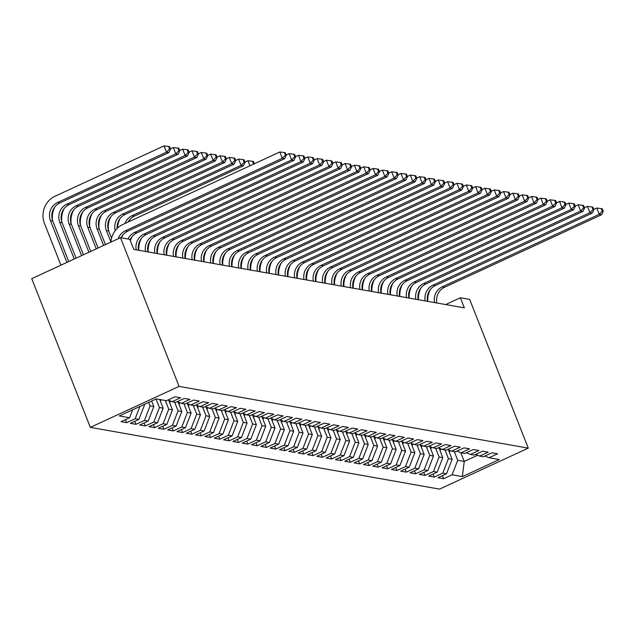 <?xml version="1.0" encoding="UTF-8"?>
<svg xmlns="http://www.w3.org/2000/svg" width="635" height="635" viewBox="0 0 635 635"><rect width="100%" height="100%" fill="white"/><g stroke="black" fill="none" stroke-linecap="round" stroke-linejoin="round"><path stroke-width="0.95" d="M90.329 427.371L439.531 489.117L528.272 448.135L179.07 386.39L90.329 427.371L31.75 278.654L120.491 237.673L179.07 386.39M460.804 452.684L464.248 461.439L462.359 476.607L499.293 459.55L489.037 457.74L497.554 453.803L491.958 452.818L483.449 456.748L479.719 456.089L488.236 452.16L482.64 451.167L474.123 455.104L470.392 454.446L478.909 450.509L473.313 449.524L464.804 453.453L461.073 452.795L469.59 448.866L463.994 447.873L455.478 451.803L451.755 451.144L460.264 447.215L454.676 446.222L446.159 450.159L442.428 449.501L450.945 445.564L445.349 444.579L436.84 448.508L433.11 447.85L441.619 443.921L436.031 442.928L427.514 446.857L423.783 446.199L432.3 442.27L426.704 441.277L418.195 445.214L414.464 444.556L422.981 440.619L417.385 439.634L408.869 443.563L405.146 442.905L413.655 438.975L408.067 437.983L399.55 441.912L395.819 441.254L404.336 437.325L398.74 436.332L390.223 440.269L386.501 439.611L395.01 435.673L389.422 434.689L380.905 438.618L377.174 437.959L385.691 434.03L380.095 433.038L371.586 436.967L367.855 436.308L376.372 432.379L370.776 431.387L362.26 435.324L358.529 434.665L367.046 430.728L361.45 429.744L352.941 433.673L349.21 433.014L357.727 429.085L352.131 428.093L343.614 432.022L339.892 431.363L348.401 427.434L342.813 426.442L334.296 430.379L330.565 429.72L339.082 425.783L333.486 424.799L324.977 428.728L321.247 428.069L329.755 424.14L324.167 423.148L315.651 427.085L311.92 426.418L320.437 422.489L314.841 421.505L306.332 425.434L302.601 424.775L311.118 420.838L305.522 419.854L297.005 423.783L293.283 423.124L301.792 419.195L296.204 418.203L287.687 422.14L283.956 421.473L292.473 417.544L286.877 416.56L278.36 420.489L274.637 419.83L283.147 415.893L277.558 414.909L269.042 418.838L265.311 418.179L273.828 414.25L268.232 413.258L259.723 417.195L255.992 416.536L264.509 412.599L258.913 411.615L250.396 415.544L246.666 414.885L255.183 410.956L249.587 409.964L241.078 413.893L237.347 413.234L245.864 409.305L240.268 408.313L231.751 412.25L228.028 411.591L236.537 407.654L230.949 406.67L222.433 410.599L218.702 409.94L227.219 406.011L221.623 405.019L213.114 408.948L209.383 408.289L217.892 404.36L212.304 403.368L203.787 407.305L200.057 406.646L208.574 402.709L202.978 401.725L194.469 405.654L190.738 404.995L199.255 401.066L193.659 400.074L185.142 404.003L181.419 403.344L189.928 399.415L184.34 398.423L175.824 402.36L172.093 401.701L180.61 397.764L175.014 396.78L166.497 400.709L156.25 398.899L119.309 415.949L129.564 417.767L121.047 421.696L126.643 422.688L135.16 418.751L138.89 419.417L130.373 423.347L135.961 424.331L144.478 420.402L148.209 421.061L139.692 424.998L145.288 425.982L153.805 422.053L157.528 422.712L149.019 426.641L154.607 427.633L163.124 423.696L166.854 424.355L158.337 428.292L163.933 429.276L172.442 425.347L176.173 426.006L167.664 429.935L173.252 430.927L181.769 426.998L185.499 427.657L176.982 431.586L182.578 432.578L191.087 428.641L194.818 429.3L186.301 433.237L191.897 434.221L200.414 430.292L204.137 430.951L195.628 434.88L201.216 435.872L209.733 431.943L213.463 432.602L204.946 436.531L210.542 437.523L219.059 433.586L222.782 434.245L214.273 438.182L219.861 439.166L228.378 435.237L232.108 435.896L223.591 439.825L229.187 440.817L237.696 436.888L241.427 437.547L232.91 441.476L238.506 442.468L247.023 438.531L250.754 439.19L242.237 443.127L247.825 444.111L256.342 440.182L260.072 440.841L251.555 444.77L257.151 445.762L265.668 441.833L269.391 442.492L260.882 446.421L266.47 447.413L274.987 443.476L278.717 444.135L270.2 448.072L275.796 449.056L284.305 445.127L288.036 445.786L279.527 449.715L285.115 450.707L293.632 446.778L297.363 447.437L288.846 451.366L294.442 452.358L302.951 448.421L306.681 449.08L298.164 453.017L303.76 454.001L312.277 450.072L316 450.731L307.491 454.66L313.079 455.652L321.596 451.723L325.326 452.382L316.809 456.311L322.405 457.295L330.922 453.366L334.645 454.025L326.136 457.962L331.724 458.946L340.241 455.017L343.972 455.676L335.455 459.605L341.051 460.597L349.56 456.66L353.29 457.327L344.773 461.256L350.369 462.24L358.886 458.311L362.617 458.97L354.1 462.907L359.688 463.891L368.205 459.962L371.935 460.621L363.418 464.55L369.014 465.542L377.531 461.605L381.254 462.264L372.745 466.201L378.333 467.185L386.85 463.256L390.581 463.915L382.064 467.844L387.66 468.836L396.169 464.907L399.899 465.566L391.39 469.495L396.978 470.487L405.495 466.55L409.226 467.209L400.709 471.146L406.305 472.13L414.814 468.201L418.544 468.86L410.027 472.789L415.623 473.781L424.14 469.852L427.863 470.511L419.354 474.44L424.942 475.432L433.459 471.495L437.19 472.154L428.673 476.091L434.269 477.075L442.786 473.146L446.508 473.805L437.999 477.734L443.587 478.726L442.397 475.702M462.359 476.607L452.104 474.797L443.587 478.726M120.491 237.673L129.818 239.324L133.787 249.404L464.344 307.848L460.367 297.767L445.683 304.554M448.366 449.739L452.136 459.295L448.405 458.637L444.984 449.945M446.508 473.805L452.136 459.295M442.786 473.146L448.405 458.637M489.037 457.74L484.973 456.041M439.047 448.088L442.809 457.644L439.079 456.986L435.658 448.302M437.19 472.154L442.809 457.644M433.459 471.495L439.079 456.986M479.719 456.089L475.655 454.398M429.72 446.437L433.491 455.993L429.76 455.335L426.339 446.651M427.863 470.511L433.491 455.993M424.14 469.852L429.76 455.335M470.392 454.446L466.328 452.747M420.402 444.794L424.164 454.35L420.441 453.692L417.02 445M418.544 468.86L424.164 454.35M414.814 468.201L420.441 453.692M461.073 452.795L457.009 451.096M411.083 443.143L414.845 452.699L411.115 452.041L407.694 443.357M409.226 467.209L414.845 452.699M405.495 466.55L411.115 452.041M451.755 451.144L447.683 449.453M401.757 441.492L405.527 451.048L401.796 450.39L398.375 441.706M399.899 465.566L405.527 451.048M396.169 464.907L401.796 450.39M442.428 449.501L438.364 447.802M392.438 439.849L396.2 449.405L392.47 448.747L389.049 440.063M390.581 463.915L396.2 449.405M386.85 463.256L392.47 448.747M433.11 447.85L429.046 446.151M383.111 438.198L386.882 447.754L383.151 447.096L379.73 438.412M381.254 462.264L386.882 447.754M377.531 461.605L383.151 447.096M423.783 446.199L419.719 444.508M373.793 436.547L377.555 446.103L373.824 445.445L370.403 436.761M371.935 460.621L377.555 446.103M368.205 459.962L373.824 445.445M414.464 444.556L410.4 442.857M364.474 434.904L368.236 444.46L364.506 443.801L361.085 435.118M362.617 458.97L368.236 444.46M358.886 458.311L364.506 443.801M405.146 442.905L401.074 441.214M355.148 433.253L358.91 442.809L355.187 442.15L351.766 433.467M353.29 457.327L358.91 442.809M349.56 456.66L355.187 442.15M395.819 441.254L391.755 439.563M345.829 431.602L349.591 441.158L345.861 440.5L342.44 431.816M343.972 455.676L349.591 441.158M340.241 455.017L345.861 440.5M386.501 439.611L382.429 437.912M336.502 429.958L340.273 439.515L336.542 438.856L333.121 430.173M334.645 454.025L340.273 439.515M330.922 453.366L336.542 438.856M377.174 437.959L373.11 436.269M327.184 428.308L330.946 437.864L327.215 437.205L323.794 428.522M325.326 452.382L330.946 437.864M321.596 451.723L327.215 437.205M367.855 436.308L363.791 434.618M317.857 426.656L321.627 436.221L317.897 435.554L314.476 426.871M316 450.731L321.627 436.221M312.277 450.072L317.897 435.554M358.529 434.665L354.465 432.967M308.539 425.013L312.301 434.57L308.578 433.911L305.157 425.228M306.681 449.08L312.301 434.57M302.951 448.421L308.578 433.911M349.21 433.014L345.146 431.324M299.22 423.362L302.982 432.919L299.252 432.26L295.831 423.577M297.363 447.437L302.982 432.919M293.632 446.778L299.252 432.26M339.892 431.363L335.82 429.673M289.893 421.711L293.664 431.276L289.933 430.617L286.512 421.926M288.036 445.786L293.664 431.276M284.305 445.127L289.933 430.617M330.565 429.72L326.501 428.022M280.575 420.068L284.337 429.625L280.606 428.966L277.185 420.283M278.717 444.135L284.337 429.625M274.987 443.476L280.606 428.966M321.247 428.069L317.183 426.379M271.248 418.417L275.019 427.974L271.288 427.315L267.867 418.632M269.391 442.492L275.019 427.974M265.668 441.833L271.288 427.315M311.92 426.418L307.856 424.728M261.93 416.774L265.692 426.331L261.961 425.672L258.54 416.981M260.072 440.841L265.692 426.331M256.342 440.182L261.961 425.672M302.601 424.775L298.537 423.077M252.611 415.123L256.373 424.68L252.643 424.021L249.222 415.338M250.754 439.19L256.373 424.68M247.023 438.531L252.643 424.021M293.283 423.124L289.211 421.434M243.284 413.472L247.047 423.029L243.324 422.37L239.903 413.687M241.427 437.547L247.047 423.029M237.696 436.888L243.324 422.37M283.956 421.473L279.892 419.783M233.966 411.829L237.728 421.386L233.998 420.727L230.576 412.036M232.108 435.896L237.728 421.386M228.378 435.237L233.998 420.727M274.637 419.83L270.566 418.132M224.639 410.178L228.409 419.735L224.679 419.076L221.258 410.393M222.782 434.245L228.409 419.735M219.059 433.586L224.679 419.076M265.311 418.179L261.247 416.489M215.321 408.527L219.083 418.084L215.352 417.425L211.931 408.742M213.463 432.602L219.083 418.084M209.733 431.943L215.352 417.425M255.992 416.536L251.928 414.838M205.994 406.884L209.764 416.441L206.034 415.782L202.613 407.091M204.137 430.951L209.764 416.441M200.414 430.292L206.034 415.782M246.666 414.885L242.602 413.187M196.675 405.233L200.438 414.79L196.715 414.131L193.294 405.447M194.818 429.3L200.438 414.79M191.087 428.641L196.715 414.131M237.347 413.234L233.283 411.543M187.357 403.582L191.119 413.139L187.388 412.48L183.967 403.796M185.499 427.657L191.119 413.139M181.769 426.998L187.388 412.48M228.028 411.591L223.957 409.892M178.03 401.939L181.8 411.496L178.07 410.837L174.649 402.153M176.173 426.006L181.8 411.496M172.442 425.347L178.07 410.837M218.702 409.94L214.638 408.242M168.712 400.288L172.474 409.845L168.743 409.186L165.322 400.502M166.854 424.355L172.474 409.845M163.124 423.696L168.743 409.186M209.383 408.289L205.319 406.598M159.734 399.51L163.155 408.194L159.425 407.535L156.051 398.986M157.528 422.712L163.155 408.194M153.805 422.053L159.425 407.535M200.057 406.646L195.993 404.947M151.654 401.018L153.829 406.551L150.098 405.892L148.717 402.376M148.209 421.061L153.829 406.551M144.478 420.402L150.098 405.892M190.738 404.995L186.674 403.304M144.312 404.408L144.51 404.9L143.597 404.741M138.89 419.417L144.51 404.9M135.16 418.751L139.93 406.432M181.419 403.344L177.348 401.653M129.564 417.767L132.651 409.789M172.093 401.701L168.029 400.002M528.272 448.135L469.694 299.418L460.367 297.767M454.303 451.596L457.724 460.28L464.248 461.439L477.671 455.239M452.104 474.797L457.724 460.28M126.643 422.688L125.452 419.664M135.961 424.331L134.779 421.315M145.288 425.982L144.097 422.958M154.607 427.633L153.416 424.609M163.933 429.276L162.743 426.26M173.252 430.927L172.061 427.903M182.578 432.578L181.388 429.554M191.897 434.221L190.706 431.205M201.216 435.872L200.025 432.848M210.542 437.523L209.352 434.499M219.861 439.166L218.67 436.15M229.187 440.817L227.997 437.793M238.506 442.468L237.315 439.444M247.825 444.111L246.642 441.095M257.151 445.762L255.961 442.738M266.47 447.413L265.279 444.389M275.796 449.056L274.606 446.04M285.115 450.707L283.924 447.683M294.442 452.358L293.251 449.334M303.76 454.001L302.57 450.977M313.079 455.652L311.888 452.628M322.405 457.295L321.215 454.279M331.724 458.946L330.533 455.922M341.051 460.597L339.86 457.573M350.369 462.24L349.179 459.224M359.688 463.891L358.505 460.867M369.014 465.542L367.824 462.518M378.333 467.185L377.142 464.169M387.66 468.836L386.469 465.812M396.978 470.487L395.788 467.463M406.305 472.13L405.114 469.114M415.623 473.781L414.433 470.757M424.942 475.432L423.751 472.408M434.269 477.075L433.078 474.059M118.166 238.752A13.787 12.954 100 0 1 125.325 230.791L282.297 158.298L279.821 151.995L122.841 224.488A20.685 19.431 -80 0 0 110.887 242.11M121.071 237.776A13.787 12.954 100 0 1 127.651 231.203L284.631 158.71L282.297 158.298L285.369 155.091L286.306 155.257L285.313 152.733L284.377 152.575L285.369 155.091M284.377 152.575L279.821 151.995M284.631 158.71L286.306 155.257M68.747 261.572L52.8 221.083A13.787 12.954 100 0 1 59.825 202.938L168.831 152.598L166.505 152.186L164.02 145.883L55.015 196.223A20.685 19.431 -80 0 0 44.474 223.433L60.912 265.184M66.913 262.414L50.467 220.67A13.787 12.954 100 0 1 57.491 202.525L166.505 152.186L169.577 148.979L170.505 149.146L169.513 146.629L168.585 146.463L169.577 148.979M168.585 146.463L164.02 145.883M168.831 152.598L170.505 149.146M128.064 239.014A13.787 12.954 100 0 1 134.644 232.434L291.624 159.949L289.139 153.646L286.202 155.004M130.104 240.062A13.787 12.954 100 0 1 136.977 232.847L293.949 160.361L291.624 159.949L294.696 156.742L295.624 156.909L294.632 154.384L293.703 154.218L294.696 156.742M122.769 235.061A20.685 19.431 -80 0 0 121.507 237.855M293.703 154.218L289.139 153.646M293.949 160.361L295.624 156.909M136.231 249.841A13.787 12.954 100 0 1 143.962 234.085L300.942 161.6L298.458 155.297L295.529 156.647M138.565 250.253A13.787 12.954 100 0 1 146.296 234.498L303.276 162.004L300.942 161.6L304.014 158.393L304.951 158.552L303.959 156.035L303.022 155.869L304.014 158.393M132.088 236.712A20.685 19.431 -80 0 0 130.397 240.792M303.022 155.869L298.458 155.297M303.276 162.004L304.951 158.552M74.247 259.024L59.785 222.313A13.787 12.954 100 0 1 66.818 204.176L175.824 153.837L173.347 147.534L170.41 148.892M76.081 258.183L62.119 222.726A13.787 12.954 100 0 1 69.144 204.589L178.157 154.249L175.824 153.837L178.895 150.63L179.832 150.797L178.84 148.273L177.903 148.106L178.895 150.63M54.943 206.804A20.685 19.431 -80 0 0 52.538 220.377M177.903 148.106L173.347 147.534M178.157 154.249L179.832 150.797M81.59 255.643L69.112 223.965A13.787 12.954 100 0 1 76.136 205.819L185.15 155.488L182.666 149.185L179.729 150.543M83.423 254.794L71.438 224.377A13.787 12.954 100 0 1 78.47 206.232L187.476 155.9L185.15 155.488L188.222 152.281L189.151 152.44L188.158 149.923L187.23 149.757L188.222 152.281M64.262 208.447A20.685 19.431 -80 0 0 61.865 222.02M187.23 149.757L182.666 149.185M187.476 155.9L189.151 152.44M145.558 251.484A13.787 12.954 100 0 1 153.289 235.736L310.269 163.243L307.784 156.94L304.848 158.298M147.884 251.897A13.787 12.954 100 0 1 155.615 236.149L312.595 163.655L310.269 163.243L313.341 160.036L314.269 160.203L313.277 157.678L312.349 157.52L313.341 160.036M141.414 238.363A20.685 19.431 -80 0 0 138.835 250.301M312.349 157.52L307.784 156.94M312.595 163.655L314.269 160.203M154.876 253.135A13.787 12.954 100 0 1 162.608 237.379L319.588 164.894L317.103 158.591L314.166 159.949M157.21 253.548A13.787 12.954 100 0 1 164.941 237.792L321.921 165.306L319.588 164.894L322.659 161.687L323.588 161.854L322.596 159.329L321.667 159.163L322.659 161.687M150.733 240.006A20.685 19.431 -80 0 0 148.161 251.944M321.667 159.163L317.103 158.591M321.921 165.306L323.588 161.854M160.369 401.137A7.31 6.866 -80 0 0 161.123 399.756M88.924 252.254L78.43 225.615A13.787 12.954 100 0 1 85.463 207.47L194.469 157.131L191.984 150.828L189.055 152.186M90.757 251.404L80.764 226.02A13.787 12.954 100 0 1 87.789 207.883L196.802 157.543L194.469 157.131L197.541 153.924L198.477 154.091L197.485 151.575L196.548 151.408L197.541 153.924M73.589 210.098A20.685 19.431 -80 0 0 71.183 223.671M196.548 151.408L191.984 150.828M196.802 157.543L198.477 154.091M169.696 402.788A7.31 6.866 -80 0 0 170.577 401.066M96.266 248.864L87.757 227.259A13.787 12.954 100 0 1 94.782 209.121L203.795 158.782L201.311 152.479L198.374 153.837M98.1 248.015L90.083 227.671A13.787 12.954 100 0 1 97.115 209.534L206.121 159.195L203.795 158.782L206.867 155.575L207.796 155.742L206.804 153.218L205.875 153.051L206.867 155.575M82.907 211.749A20.685 19.431 -80 0 0 80.51 225.322M205.875 153.051L201.311 152.479M206.121 159.195L207.796 155.742M164.203 254.786A13.787 12.954 100 0 1 171.934 239.03L328.906 166.545L326.43 160.242L323.493 161.592M166.529 255.191A13.787 12.954 100 0 1 174.26 239.443L331.24 166.949L328.906 166.545L331.978 163.338L332.915 163.497L331.922 160.98L330.986 160.814L331.978 163.338M160.06 241.657A20.685 19.431 -80 0 0 157.48 253.595M330.986 160.814L326.43 160.242M331.24 166.949L332.915 163.497M179.014 404.431A7.31 6.866 -80 0 0 179.895 402.717M103.6 245.475L97.076 228.91A13.787 12.954 100 0 1 104.1 210.764L213.114 160.433L210.63 154.13L207.693 155.488M105.434 244.626L99.409 229.322A13.787 12.954 100 0 1 106.434 211.177L215.448 160.845L213.114 160.433L216.186 157.226L217.114 157.385L216.122 154.869L215.194 154.702L216.186 157.226M92.226 213.392A20.685 19.431 -80 0 0 89.829 226.965M215.194 154.702L210.63 154.13M215.448 160.845L217.114 157.385M173.522 256.429A13.787 12.954 100 0 1 181.253 240.681L338.233 168.188L335.748 161.885L332.811 163.243M175.855 256.842A13.787 12.954 100 0 1 183.586 241.086L340.558 168.6L338.233 168.188L341.305 164.981L342.233 165.148L341.241 162.623L340.312 162.465L341.305 164.981M169.378 243.308A20.685 19.431 -80 0 0 166.799 255.246M340.312 162.465L335.748 161.885M340.558 168.6L342.233 165.148M188.341 406.082A7.31 6.866 -80 0 0 189.222 404.36M110.895 241.975L106.402 230.561A13.787 12.954 100 0 1 113.427 212.415L222.433 162.076L219.956 155.773L217.019 157.131M111.562 238.165L108.728 230.965A13.787 12.954 100 0 1 115.76 212.828L224.766 162.489L222.433 162.076L225.504 158.869L226.441 159.036L225.449 156.52L224.512 156.353L225.504 158.869M101.552 215.043A20.685 19.431 -80 0 0 99.147 228.616M224.512 156.353L219.956 155.773M224.766 162.489L226.441 159.036M182.84 258.08A13.787 12.954 100 0 1 190.571 242.324L347.551 169.839L345.067 163.536L342.138 164.894M185.174 258.493A13.787 12.954 100 0 1 192.905 242.737L349.885 170.251L347.551 169.839L350.623 166.632L351.56 166.799L350.568 164.274L349.631 164.108L350.623 166.632M178.697 244.951A20.685 19.431 -80 0 0 176.125 256.889M349.631 164.108L345.067 163.536M349.885 170.251L351.56 166.799M197.66 407.733A7.31 6.866 -80 0 0 198.541 406.011M115.213 230.664A13.787 12.954 100 0 1 122.745 214.066L231.759 163.727L229.275 157.424L226.338 158.782M117.11 228.497A13.787 12.954 100 0 1 125.079 214.479L234.085 164.14L231.759 163.727L234.831 160.52L235.76 160.687L234.767 158.163L233.839 157.996L234.831 160.52M110.871 216.694A20.685 19.431 -80 0 0 108.474 230.267M233.839 157.996L229.275 157.424M234.085 164.14L235.76 160.687M192.167 259.731A13.787 12.954 100 0 1 199.898 243.975L356.878 171.482L354.394 165.187L351.457 166.537M194.493 260.136A13.787 12.954 100 0 1 202.224 244.388L359.204 171.894L356.878 171.482L359.95 168.275L360.878 168.442L359.886 165.925L358.958 165.759L359.95 168.275M188.023 246.602A20.685 19.431 -80 0 0 185.444 258.54M358.958 165.759L354.394 165.187M359.204 171.894L360.878 168.442M206.978 409.377A7.31 6.866 -80 0 0 207.859 407.662M124.976 223.496A13.787 12.954 100 0 1 132.072 215.709L241.078 165.378L238.593 159.075L235.664 160.425M128.167 222.028A13.787 12.954 100 0 1 134.398 216.122L243.411 165.791L241.078 165.378L244.15 162.171L245.086 162.33L244.094 159.814L243.157 159.647L244.15 162.171M120.198 218.337A20.685 19.431 -80 0 0 117.578 228.044M243.157 159.647L238.593 159.075M243.411 165.791L245.086 162.33M201.486 261.374A13.787 12.954 100 0 1 209.217 245.626L366.197 173.133L363.712 166.83L360.775 168.188M203.819 261.787A13.787 12.954 100 0 1 211.55 246.031L368.53 173.545L366.197 173.133L369.268 169.926L370.205 170.093L369.205 167.569L368.276 167.41L369.268 169.926M197.342 248.253A20.685 19.431 -80 0 0 194.77 260.183M368.276 167.41L363.712 166.83M368.53 173.545L370.205 170.093M216.305 411.028A7.31 6.866 -80 0 0 217.186 409.305M138.859 246.92L138.382 245.697M139.525 243.11L139.2 242.284M254.325 163.774L253.413 161.457L252.484 161.298L253.476 163.814L254.016 163.909M249.92 165.806L247.92 160.718L244.983 162.076M129.516 219.988A20.685 19.431 -80 0 0 128.643 221.805M252.484 161.298L247.92 160.718M253.476 163.814L252.881 164.441M210.812 263.025A13.787 12.954 100 0 1 218.543 247.269L375.515 174.784L373.039 168.481L370.102 169.839M213.138 263.438A13.787 12.954 100 0 1 220.869 247.682L377.849 175.196L375.515 174.784L378.595 171.577L379.524 171.744L378.531 169.22L377.595 169.053L378.595 171.577M206.669 249.896A20.685 19.431 -80 0 0 204.089 261.834M377.595 169.053L373.039 168.481M377.849 175.196L379.524 171.744M225.623 412.679A7.31 6.866 -80 0 0 226.505 410.956M148.185 248.571L147.701 247.348M148.852 244.753L148.526 243.927M257.262 162.417L254.302 163.727M220.131 264.668A13.787 12.954 100 0 1 227.862 248.92L384.842 176.427L382.357 170.132L379.42 171.482M222.464 265.081A13.787 12.954 100 0 1 230.195 249.333L387.167 176.84L384.842 176.427L387.914 173.22L388.842 173.387L387.85 170.871L386.921 170.704L387.914 173.22M215.987 251.547A20.685 19.431 -80 0 0 213.408 263.485M386.921 170.704L382.357 170.132M387.167 176.84L388.842 173.387M234.95 414.322A7.31 6.866 -80 0 0 235.831 412.607M157.504 250.214L157.028 248.991M158.171 246.404L157.845 245.578M229.457 266.319A13.787 12.954 100 0 1 237.188 250.563L394.16 178.078L391.684 171.775L388.747 173.133M231.783 266.732A13.787 12.954 100 0 1 239.514 250.976L396.494 178.491L394.16 178.078L397.232 174.871L398.169 175.038L397.177 172.514L396.24 172.355L397.232 174.871M225.306 253.19A20.685 19.431 -80 0 0 222.734 265.128M396.24 172.355L391.684 171.775M396.494 178.491L398.169 175.038M244.269 415.973A7.31 6.866 -80 0 0 245.15 414.25M166.83 251.865L166.346 250.642M167.497 248.055L167.172 247.229M238.776 267.97A13.787 12.954 100 0 1 246.507 252.214L403.487 179.729L401.002 173.426L398.066 174.784M241.109 268.383A13.787 12.954 100 0 1 248.841 252.627L405.813 180.142L403.487 179.729L406.559 176.522L407.487 176.681L406.495 174.165L405.567 173.998L406.559 176.522M234.632 254.841A20.685 19.431 -80 0 0 232.053 266.779M405.567 173.998L401.002 173.426M405.813 180.142L407.487 176.681M253.587 417.624A7.31 6.866 -80 0 0 254.476 415.901M176.149 253.516L175.665 252.285M176.816 249.698L176.49 248.872M248.094 269.613A13.787 12.954 100 0 1 255.826 253.865L412.806 181.372L410.321 175.07L407.392 176.427M250.428 270.026A13.787 12.954 100 0 1 258.159 254.278L415.139 181.785L412.806 181.372L415.877 178.165L416.814 178.332L415.822 175.816L414.885 175.649L415.877 178.165M243.951 256.492A20.685 19.431 -80 0 0 241.379 268.43M414.885 175.649L410.321 175.07M415.139 181.785L416.814 178.332M262.914 419.267A7.31 6.866 -80 0 0 263.795 417.544M185.476 255.159L184.991 253.936M186.134 251.349L185.809 250.523M257.421 271.264A13.787 12.954 100 0 1 265.152 255.508L422.132 183.023L419.648 176.72L416.711 178.078M259.747 271.677A13.787 12.954 100 0 1 267.478 255.921L424.458 183.436L422.132 183.023L425.204 179.816L426.133 179.983L425.14 177.459L424.212 177.292L425.204 179.816M253.278 258.135A20.685 19.431 -80 0 0 250.698 270.073M424.212 177.292L419.648 176.72M424.458 183.436L426.133 179.983M272.232 420.918A7.31 6.866 -80 0 0 273.113 419.195M194.794 256.81L194.31 255.587M195.461 252.992L195.135 252.166M266.74 272.915A13.787 12.954 100 0 1 274.471 257.159L431.451 184.674L428.966 178.371L426.029 179.729M269.073 273.328A13.787 12.954 100 0 1 276.804 257.572L433.784 185.087L431.451 184.674L434.523 181.467L435.451 181.626L434.459 179.11L433.53 178.943L434.523 181.467M262.596 259.786A20.685 19.431 -80 0 0 260.025 271.724M433.53 178.943L428.966 178.371M433.784 185.087L435.451 181.626M281.559 422.561A7.31 6.866 -80 0 0 282.44 420.846M204.113 258.461L203.637 257.231M204.78 254.643L204.454 253.817M276.066 274.558A13.787 12.954 100 0 1 283.797 258.81L440.769 186.317L438.293 180.015L435.356 181.372M278.392 274.971A13.787 12.954 100 0 1 286.123 259.223L443.103 186.73L440.769 186.317L443.841 183.11L444.778 183.277L443.786 180.761L442.849 180.594L443.841 183.11M271.923 261.437A20.685 19.431 -80 0 0 269.343 273.375M442.849 180.594L438.293 180.015M443.103 186.73L444.778 183.277M290.878 424.212A7.31 6.866 -80 0 0 291.759 422.489M213.439 260.104L212.955 258.882M214.106 256.294L213.781 255.468M285.385 276.209A13.787 12.954 100 0 1 293.116 260.453L450.096 187.968L447.611 181.666L444.675 183.023M287.719 276.622A13.787 12.954 100 0 1 295.45 260.866L452.422 188.381L450.096 187.968L453.168 184.761L454.096 184.928L453.104 182.404L452.176 182.237L453.168 184.761M281.241 263.08A20.685 19.431 -80 0 0 278.662 275.019M452.176 182.237L447.611 181.666M452.422 188.381L454.096 184.928M300.204 425.863A7.31 6.866 -80 0 0 301.085 424.14M222.758 261.755L222.274 260.533M223.425 257.937L223.099 257.111M294.703 277.86A13.787 12.954 100 0 1 302.435 262.104L459.415 189.619L456.938 183.317L454.001 184.674M297.037 278.273A13.787 12.954 100 0 1 304.768 262.517L461.748 190.032L459.415 189.619L462.486 186.412L463.423 186.571L462.431 184.055L461.494 183.888L462.486 186.412M290.56 264.731A20.685 19.431 -80 0 0 287.988 276.669M461.494 183.888L456.938 183.317M461.748 190.032L463.423 186.571M309.523 427.506A7.31 6.866 -80 0 0 310.404 425.791M232.085 263.398L231.6 262.176M232.751 259.588L232.426 258.762M304.03 279.503A13.787 12.954 100 0 1 311.761 263.755L468.741 191.262L466.257 184.96L463.32 186.317M306.356 279.916A13.787 12.954 100 0 1 314.087 264.168L471.067 191.675L468.741 191.262L471.813 188.055L472.742 188.222L471.749 185.698L470.821 185.539L471.813 188.055M299.887 266.382A20.685 19.431 -80 0 0 297.307 278.32M470.821 185.539L466.257 184.96M471.067 191.675L472.742 188.222M318.841 429.157A7.31 6.866 -80 0 0 319.722 427.434M241.403 265.049L240.919 263.827M242.07 261.239L241.744 260.413M313.349 281.154A13.787 12.954 100 0 1 321.08 265.398L478.06 192.913L475.575 186.611L472.638 187.968M315.682 281.567A13.787 12.954 100 0 1 323.413 265.811L480.393 193.326L478.06 192.913L481.132 189.706L482.068 189.873L481.068 187.349L480.139 187.182L481.132 189.706M309.205 268.026A20.685 19.431 -80 0 0 306.634 279.964M480.139 187.182L475.575 186.611M480.393 193.326L482.068 189.873M328.168 430.808A7.31 6.866 -80 0 0 329.049 429.085M250.722 266.7L250.246 265.478M251.389 262.882L251.063 262.057M322.675 282.805A13.787 12.954 100 0 1 330.406 267.049L487.378 194.564L484.902 188.262L481.965 189.611M325.001 283.218A13.787 12.954 100 0 1 332.732 267.462L489.712 194.969L487.378 194.564L490.458 191.357L491.387 191.516L490.395 189L489.458 188.833L490.458 191.357M318.532 269.677A20.685 19.431 -80 0 0 315.952 281.615M489.458 188.833L484.902 188.262M489.712 194.969L491.387 191.516M337.487 432.451A7.31 6.866 -80 0 0 338.368 430.736M260.048 268.343L259.564 267.121M260.715 264.533L260.39 263.708M331.994 284.448A13.787 12.954 100 0 1 339.725 268.7L496.705 196.207L494.22 189.905L491.284 191.262M334.327 284.861A13.787 12.954 100 0 1 342.059 269.113L499.031 196.62L496.705 196.207L499.777 193L500.705 193.167L499.713 190.643L498.785 190.484L499.777 193M327.851 271.328A20.685 19.431 -80 0 0 325.271 283.266M498.785 190.484L494.22 189.905M499.031 196.62L500.705 193.167M346.813 434.102A7.31 6.866 -80 0 0 347.694 432.379M269.367 269.994L268.891 268.772M270.034 266.184L269.708 265.359M341.32 286.099A13.787 12.954 100 0 1 349.052 270.343L506.024 197.858L503.547 191.556L500.61 192.913M343.646 286.512A13.787 12.954 100 0 1 351.377 270.756L508.357 198.271L506.024 197.858L509.095 194.651L510.032 194.818L509.04 192.294L508.103 192.127L509.095 194.651M337.169 272.971A20.685 19.431 -80 0 0 334.597 284.909M508.103 192.127L503.547 191.556M508.357 198.271L510.032 194.818M356.132 435.753A7.31 6.866 -80 0 0 357.013 434.03M278.694 271.645L278.209 270.423M279.36 267.827L279.035 267.002M350.639 287.75A13.787 12.954 100 0 1 358.37 271.994L515.35 199.509L512.866 193.207L509.929 194.556M352.973 288.163A13.787 12.954 100 0 1 360.704 272.407L517.676 199.914L515.35 199.509L518.422 196.302L519.351 196.461L518.358 193.945L517.43 193.778L518.422 196.302M346.496 274.622A20.685 19.431 -80 0 0 343.916 286.56M517.43 193.778L512.866 193.207M517.676 199.914L519.351 196.461M365.45 437.396A7.31 6.866 -80 0 0 366.339 435.681M288.012 273.288L287.528 272.066M288.679 269.478L288.353 268.653M359.958 289.393A13.787 12.954 100 0 1 367.689 273.645L524.669 201.152L522.184 194.85L519.255 196.207M362.291 289.806A13.787 12.954 100 0 1 370.022 274.058L527.002 201.565L524.669 201.152L527.741 197.945L528.677 198.112L527.685 195.588L526.748 195.429L527.741 197.945M355.814 276.273A20.685 19.431 -80 0 0 353.243 288.211M526.748 195.429L522.184 194.85M527.002 201.565L528.677 198.112M374.777 439.047A7.31 6.866 -80 0 0 375.658 437.325M297.339 274.939L296.855 273.717M297.998 271.129L297.672 270.304M369.284 291.044A13.787 12.954 100 0 1 377.015 275.288L533.995 202.803L531.511 196.501L528.574 197.858M371.61 291.457A13.787 12.954 100 0 1 379.341 275.701L536.321 203.216L533.995 202.803L537.067 199.596L537.996 199.763L537.004 197.239L536.075 197.072L537.067 199.596M365.141 277.916A20.685 19.431 -80 0 0 362.561 289.854M536.075 197.072L531.511 196.501M536.321 203.216L537.996 199.763M384.096 440.698A7.31 6.866 -80 0 0 384.977 438.975M306.657 276.59L306.173 275.368M307.324 272.772L306.999 271.947M378.603 292.695A13.787 12.954 100 0 1 386.334 276.939L543.314 204.446L540.829 198.152L537.893 199.501M380.936 293.1A13.787 12.954 100 0 1 388.668 277.352L545.648 204.859L543.314 204.446L546.386 201.239L547.314 201.406L546.322 198.89L545.394 198.723L546.386 201.239M374.459 279.567A20.685 19.431 -80 0 0 371.888 291.505M545.394 198.723L540.829 198.152M545.648 204.859L547.314 201.406M393.422 442.341A7.31 6.866 -80 0 0 394.303 440.626M315.976 278.233L315.5 277.011M316.643 274.423L316.317 273.598M387.929 294.338A13.787 12.954 100 0 1 395.661 278.59L552.633 206.097L550.156 199.795L547.219 201.152M390.255 294.751A13.787 12.954 100 0 1 397.986 278.995L554.966 206.51L552.633 206.097L555.704 202.89L556.641 203.057L555.649 200.533L554.712 200.374L555.704 202.89M383.786 281.218A20.685 19.431 -80 0 0 381.206 293.156M554.712 200.374L550.156 199.795M554.966 206.51L556.641 203.057M402.741 443.992A7.31 6.866 -80 0 0 403.622 442.27M325.303 279.884L324.818 278.662M325.969 276.074L325.644 275.249M397.248 295.989A13.787 12.954 100 0 1 404.979 280.233L561.959 207.748L559.475 201.446L556.538 202.803M399.582 296.402A13.787 12.954 100 0 1 407.313 280.646L564.285 208.161L561.959 207.748L565.031 204.541L565.96 204.708L564.967 202.184L564.039 202.017L565.031 204.541M393.105 282.861A20.685 19.431 -80 0 0 390.525 294.799M564.039 202.017L559.475 201.446M564.285 208.161L565.96 204.708M412.067 445.643A7.31 6.866 -80 0 0 412.948 443.921M334.621 281.535L334.137 280.313M335.288 277.717L334.962 276.892M406.567 297.64A13.787 12.954 100 0 1 414.298 281.884L571.278 209.391L568.801 203.097L565.864 204.446M408.9 298.045A13.787 12.954 100 0 1 416.631 282.297L573.611 209.804L571.278 209.391L574.35 206.184L575.286 206.351L574.294 203.835L573.357 203.668L574.35 206.184M402.423 284.512A20.685 19.431 -80 0 0 399.852 296.45M573.357 203.668L568.801 203.097M573.611 209.804L575.286 206.351M421.386 447.286A7.31 6.866 -80 0 0 422.267 445.572M343.948 283.178L343.464 281.956M344.615 279.368L344.289 278.543M415.893 299.283A13.787 12.954 100 0 1 423.624 283.535L580.604 211.042L578.12 204.74L575.183 206.097M418.219 299.696A13.787 12.954 100 0 1 425.95 283.94L582.93 211.455L580.604 211.042L583.676 207.835L584.605 208.002L583.613 205.478L582.684 205.319L583.676 207.835M411.75 286.155A20.685 19.431 -80 0 0 409.17 298.093M582.684 205.319L578.12 204.74M582.93 211.455L584.605 208.002M430.705 448.937A7.31 6.866 -80 0 0 431.586 447.215M353.266 284.829L352.782 283.607M353.933 281.019L353.608 280.194M425.212 300.934A13.787 12.954 100 0 1 432.943 285.178L589.923 212.693L587.438 206.391L584.502 207.748M427.545 301.347A13.787 12.954 100 0 1 435.277 285.591L592.257 213.106L589.923 212.693L592.995 209.487L593.931 209.653L592.931 207.129L592.003 206.962L592.995 209.487M421.068 287.806A20.685 19.431 -80 0 0 418.497 299.744M592.003 206.962L587.438 206.391M592.257 213.106L593.931 209.653M440.031 450.588A7.31 6.866 -80 0 0 440.912 448.866M362.585 286.48L362.109 285.258M363.252 282.662L362.926 281.837M434.538 302.577A13.787 12.954 100 0 1 442.27 286.829L599.242 214.336L596.765 208.034L593.828 209.391M436.864 302.99A13.787 12.954 100 0 1 444.595 287.242L601.575 214.749L599.242 214.336L602.321 211.13L603.25 211.296L602.258 208.78L601.321 208.613L602.321 211.13M430.395 289.457A20.685 19.431 -80 0 0 427.815 301.395M601.321 208.613L596.765 208.034M601.575 214.749L603.25 211.296M449.35 452.231A7.31 6.866 -80 0 0 450.231 450.509M371.912 288.123L371.427 286.901M372.578 284.313L372.253 283.488M125.325 230.791L127.651 231.203M50.467 220.67L52.8 221.083M57.491 202.525L59.825 202.938M134.644 232.434L136.977 232.847M143.962 234.085L146.296 234.498M59.785 222.313L62.119 222.726M66.818 204.176L69.144 204.589M69.112 223.965L71.438 224.377M76.136 205.819L78.47 206.232M153.289 235.736L155.615 236.149M162.608 237.379L164.941 237.792M78.43 225.615L80.764 226.02M85.463 207.47L87.789 207.883M87.757 227.259L90.083 227.671M94.782 209.121L97.115 209.534M171.934 239.03L174.26 239.443M97.076 228.91L99.409 229.322M104.1 210.764L106.434 211.177M181.253 240.681L183.586 241.086M106.402 230.561L108.728 230.965M113.427 212.415L115.76 212.828M190.571 242.324L192.905 242.737M122.745 214.066L125.079 214.479M199.898 243.975L202.224 244.388M132.072 215.709L134.398 216.122M209.217 245.626L211.55 246.031M218.543 247.269L220.869 247.682M227.862 248.92L230.195 249.333M237.188 250.563L239.514 250.976M246.507 252.214L248.841 252.627M255.826 253.865L258.159 254.278M265.152 255.508L267.478 255.921M274.471 257.159L276.804 257.572M283.797 258.81L286.123 259.223M293.116 260.453L295.45 260.866M302.435 262.104L304.768 262.517M311.761 263.755L314.087 264.168M321.08 265.398L323.413 265.811M330.406 267.049L332.732 267.462M339.725 268.7L342.059 269.113M349.052 270.343L351.377 270.756M358.37 271.994L360.704 272.407M367.689 273.645L370.022 274.058M377.015 275.288L379.341 275.701M386.334 276.939L388.668 277.352M395.661 278.59L397.986 278.995M404.979 280.233L407.313 280.646M414.298 281.884L416.631 282.297M423.624 283.535L425.95 283.94M432.943 285.178L435.277 285.591M442.27 286.829L444.595 287.242"/></g></svg>
